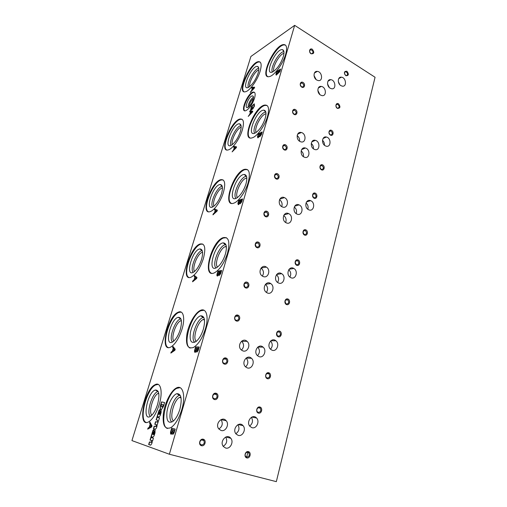 <?xml version="1.0" encoding="UTF-8"?>
<svg xmlns="http://www.w3.org/2000/svg" width="507" height="507" viewBox="0 0 507 507"><rect width="100%" height="100%" fill="white"/><g stroke="black" fill="none" stroke-linecap="round" stroke-linejoin="round"><path stroke-width="0.76" d="M169.37 454.234L276.334 481.65L375.066 77.267L294.656 25.35L250.895 56.486L131.934 440.589L169.37 454.234L294.656 25.35M175.194 429.099L171.715 428.13L170.586 431.951C170.339 433.7 170.631 434.429 171.474 434.138L172.165 433.371L173.109 434.201L174.135 432.737L175.194 429.099M199.232 346.997L195.62 346.915L194.568 350.476C194.365 351.928 194.637 352.523 195.391 352.276L196.234 351.364L197.077 351.978L198.243 350.381L199.232 346.997M221.648 270.453L217.928 271.144L216.945 274.471C216.774 275.656 217.015 276.15 217.674 275.96L218.682 274.895L219.404 275.333L220.722 273.609L221.648 270.453M242.587 198.915L238.784 200.29L237.865 203.402L238.486 204.638L239.665 203.415L240.261 203.732L241.725 201.875L242.587 198.915M262.208 131.915L258.336 133.88L257.474 136.801L257.987 137.828L259.318 136.453L259.787 136.675L261.397 134.685L262.208 131.915M280.618 69.034L276.695 71.512L275.884 74.263L276.296 75.112L279.858 71.633L280.618 69.034M149.869 422.014L149.546 423.072L150.161 424.169L149.185 427.382L148.038 428.028L147.689 429.156L151.663 426.945L152.011 425.804L149.869 422.014M172.893 346.395L172.589 347.39L173.261 348.208L172.348 351.212L171.176 352.029L170.853 353.087L174.896 350.286L175.219 349.222L172.893 346.395M194.473 275.523L194.194 276.454L194.91 277.025L194.054 279.845L192.863 280.802L192.565 281.797L196.659 278.495L196.963 277.487L194.473 275.523M214.746 208.954L214.48 209.828L215.234 210.183L214.429 212.832L213.232 213.922L212.946 214.854L217.085 211.108L217.37 210.164L214.746 208.954M233.816 146.314L233.569 147.138L234.361 147.296L233.6 149.793L232.124 151.872L236.287 147.74L236.56 146.853L233.816 146.314L233.759 147.176M251.802 87.261L251.561 88.041L252.385 88.022L251.668 90.379L250.205 92.502L254.381 88.041L254.634 87.204L251.802 87.261L251.764 88.034M249.881 110.957L249.634 111.762L250.477 111.819L249.736 114.278L248.227 116.42L252.524 112.009L252.784 111.141L249.881 110.957L249.837 111.781M254.267 103.808L251.371 106.59L250.502 110.463L251.84 109.696L252.625 107.091L251.643 109.157L250.978 109.544L251.149 107.959L253.158 104.924L253.709 104.651L254.121 105.995L252.619 109.17L254.457 106.02L254.267 103.808L251.548 106.685L250.648 110.387M151.13 442.402L149.457 441.908L148.659 444.55L150.706 445.07C151.802 444.012 152.328 442.522 152.29 440.602L152.664 440.729L153.412 438.257L150.82 437.395L150.021 440.032L151.53 440.545L151.13 442.402L151.53 440.545M153.678 434.626L153.951 429.429L152.956 430.392L150.966 436.907L153.165 437.085L154.039 435.868L155.028 432.82L155.041 429.974L154.065 433.954M155.744 426.583L154.223 426.14L153.431 428.751L155.478 429.163C156.479 428.263 157.024 426.888 157.1 425.031L159.528 417.933L156.904 417.261L156.124 419.847L157.652 420.259L157.189 422.071L157.652 420.259M155.845 426.545L156.308 424.727L154.781 424.289L155.567 421.691L157.189 422.071M159.756 414.422L160.003 409.383L159.008 410.372L157.043 416.779L159.236 416.836L160.142 415.594L161.112 412.597L161.099 409.846L160.149 413.744M164.604 402.526L161.543 401.899L160.427 405.594C159.908 407.609 159.997 408.832 160.7 409.276L161.638 409.269L163.374 406.601L164.604 402.526M254.52 98.288C252.087 104.924 249.114 109.081 245.597 110.76C239.665 112.573 247.6 92.971 253.139 92.084C255.217 91.875 255.68 93.947 254.52 98.288M181.791 409.58C178.965 418.554 175.34 424.568 170.903 427.629C164.819 429.923 162.322 425.196 163.406 413.439C164.851 402.869 170.732 391.112 176.075 388.159C182.634 383.989 186.075 395.498 181.791 409.58M205.462 328.625C202.407 338.106 198.408 344.386 193.478 347.472C187.603 349.291 185.442 344.703 186.988 333.695C188.838 323.808 194.986 312.99 200.233 310.493C206.191 307.267 209.15 316.488 205.462 328.625M227.542 253.113C224.202 263.171 219.816 269.743 214.391 272.829C201.735 278.812 211.115 241.719 222.979 237.707C228.708 236.465 230.229 241.598 227.542 253.113M248.183 182.526C245.61 191.665 238.645 201.596 233.866 203.123C221.851 207.921 233.125 172.348 244.374 169.363C249.254 168.514 250.521 172.9 248.183 182.526M267.519 116.388C264.908 125.774 256.948 136.744 252.106 137.86C240.895 141.542 254.001 107.097 264.477 105.101C268.533 104.6 269.547 108.359 267.519 116.388M285.675 54.293C283.039 63.857 274.059 75.949 269.299 76.601C258.988 79.295 273.736 45.674 283.331 44.584C286.639 44.363 287.418 47.595 285.675 54.293M159.147 404.719C156.352 413.332 152.924 419.004 148.868 421.748C137.055 428.96 143.931 389.813 154.958 384.769C160.668 381.239 163.184 391.867 159.147 404.719M181.975 329.322C178.977 338.365 175.245 344.272 170.796 347.035C159.274 353.246 167.31 316.52 178.084 312.261C183.28 309.498 185.48 318.13 181.975 329.322M203.364 258.678C200.126 268.197 196.082 274.344 191.24 277.114C180.131 282.336 189.523 247.467 199.916 244.032C204.898 243.03 206.045 247.91 203.364 258.678M223.448 192.343C220.932 200.949 214.588 210.19 210.38 211.527C199.809 215.786 210.639 182.33 220.526 179.725C224.816 179.015 225.792 183.217 223.448 192.343M242.346 129.938C239.792 138.741 232.631 148.868 228.378 149.863C218.454 153.228 230.704 120.837 239.963 119.025C243.594 118.581 244.387 122.219 242.346 129.938M260.154 71.119C257.575 80.074 249.583 91.14 245.382 91.767C236.18 94.321 249.736 62.729 258.278 61.658C261.301 61.436 261.929 64.592 260.154 71.119M258.412 413.097C261.574 414.099 263.139 407.996 259.983 407.045C256.827 406.012 255.23 412.147 258.412 413.097M278.185 336.768C281.195 337.928 282.659 332.218 279.655 331.103C276.651 329.918 275.155 335.653 278.185 336.768M296.703 265.281C299.567 266.581 300.949 261.225 298.078 259.971C295.22 258.652 293.819 264.033 296.703 265.281M314.08 198.199C316.818 199.612 318.111 194.58 315.373 193.211C312.642 191.773 311.323 196.824 314.08 198.199M330.425 135.122C333.042 136.637 334.259 131.896 331.641 130.419C329.024 128.886 327.782 133.639 330.425 135.122M345.812 75.695C348.708 75.803 349.089 74.326 346.959 71.265C344.063 71.151 343.683 72.628 345.812 75.695M214.404 399.51C217.795 400.587 219.544 394.307 216.147 393.28C212.769 392.171 210.988 398.489 214.404 399.51M236.363 320.982C239.577 322.224 241.205 316.362 237.986 315.164C234.779 313.896 233.119 319.79 236.363 320.982M256.878 247.612C259.939 248.994 261.46 243.506 258.399 242.162C255.344 240.755 253.792 246.269 256.878 247.612M276.087 178.895C279.002 180.403 280.434 175.257 277.513 173.793C274.598 172.266 273.146 177.431 276.087 178.895M294.111 114.417C296.899 116.027 298.243 111.191 295.454 109.62C292.672 107.991 291.303 112.846 294.111 114.417M311.064 53.793C314.15 53.97 314.568 52.462 312.325 49.28C309.663 47.557 308.376 52.126 311.064 53.793M201.488 445.71C204.98 446.68 206.799 440.146 203.301 439.227C199.821 438.225 197.971 444.797 201.488 445.71M224.316 364.07C227.624 365.224 229.316 359.133 226.008 358.024C222.7 356.846 220.976 362.974 224.316 364.07M245.616 287.894C248.76 289.199 250.344 283.502 247.194 282.241C244.051 280.91 242.441 286.632 245.616 287.894M265.535 216.641C268.533 218.08 270.009 212.744 267.012 211.349C264.02 209.885 262.512 215.241 265.535 216.641M284.205 149.85C287.063 151.403 288.451 146.403 285.593 144.888C282.741 143.31 281.328 148.336 284.205 149.85M301.747 87.122C304.473 88.776 305.784 84.067 303.047 82.451C300.321 80.778 298.991 85.506 301.747 87.122M246.801 457.916C250.052 458.822 251.681 452.485 248.43 451.629C245.192 450.698 243.525 457.067 246.801 457.916M267.328 378.672C270.421 379.749 271.942 373.824 268.856 372.797C265.769 371.694 264.217 377.645 267.328 378.672M286.531 304.549C289.472 305.772 290.904 300.22 287.957 299.041C285.023 297.793 283.565 303.37 286.531 304.549M304.53 235.064C307.337 236.414 308.681 231.205 305.873 229.899C303.066 228.524 301.703 233.752 304.53 235.064M321.438 169.794C324.119 171.258 325.38 166.359 322.699 164.94C320.018 163.457 318.738 168.375 321.438 169.794M337.351 108.378C340.311 108.39 340.71 106.863 338.537 103.802C335.97 102.23 334.759 106.857 337.351 108.378M221.065 430.475C225.634 432.053 229.639 424.403 226.204 420.747C222.199 415.537 214.537 424.029 218.853 428.979L221.065 430.475M242.796 350.869C247.543 352.828 251.168 344.621 247.055 341.338C242.53 336.952 236.49 345.825 241.269 349.931L242.796 350.869M263.108 276.486C268.089 278.856 271.194 269.87 266.39 267.107C261.46 263.646 257.252 272.931 262.366 276.087L263.108 276.486M282.126 206.837L282.228 206.881C287.475 209.499 289.75 199.682 284.402 197.629C279.332 195.176 276.98 204.581 282.126 206.837M299.973 141.478L300.873 141.846C306.089 143.481 306.526 133.595 301.304 132.511C296.76 131.117 295.53 139.292 299.973 141.478M316.755 80.024L318.326 80.588C323.301 81.374 322.192 71.633 317.287 71.379C313.339 70.771 312.882 77.894 316.755 80.024M238.132 435.348C242.638 436.907 246.491 429.188 243.037 425.639C239.025 420.62 231.743 429.22 236.053 433.973L238.132 435.348M259.014 356.624C263.672 358.55 267.151 350.318 263.07 347.137C258.589 342.909 252.86 351.82 257.581 355.762L259.014 356.624M278.539 283.001C283.413 285.321 286.398 276.366 281.677 273.691C276.841 270.339 272.836 279.591 277.849 282.633L278.539 283.001M296.842 214.005L296.931 214.049C302.045 216.609 304.251 206.894 299.035 204.885C294.092 202.477 291.81 211.806 296.842 214.005M314.023 149.204L314.86 149.552C319.942 151.194 320.43 141.44 315.341 140.338C310.886 138.918 309.663 147.062 314.023 149.204M330.196 88.237L331.667 88.776C336.521 89.619 335.558 79.998 330.76 79.675C326.863 79.01 326.381 86.139 330.196 88.237M251.897 427.661C256.371 429.252 260.085 421.437 256.542 418.002C252.473 413.199 245.616 421.887 249.976 426.419L251.897 427.661M272.05 350.204C276.683 352.162 280.016 343.828 275.865 340.774C271.372 336.749 266.048 345.73 270.77 349.45L272.05 350.204M290.917 277.716C295.758 280.054 298.585 271.017 293.845 268.469C289.041 265.3 285.39 274.572 290.359 277.418L290.917 277.716M308.611 209.714L308.801 209.803C313.839 212.205 315.76 202.54 310.639 200.683C305.829 198.446 303.75 207.559 308.611 209.714M325.241 145.807L326.128 146.174C331.103 147.708 331.413 138.043 326.438 137.036C322.116 135.718 321.007 143.696 325.241 145.807M340.9 85.632L342.377 86.177C347.124 86.957 346.078 77.451 341.395 77.178C337.605 76.557 337.18 83.566 340.9 85.632M225.602 448.023C230.121 449.525 234.107 441.92 230.774 438.257C226.863 433.01 219.125 441.508 223.353 446.496L225.602 448.023M247.175 367.86C251.846 369.736 255.471 361.624 251.497 358.316C247.08 353.854 240.888 362.682 245.565 366.865L247.175 367.86M267.335 292.957C272.215 295.22 275.364 286.404 270.719 283.578C265.896 280.003 261.454 289.205 266.473 292.476L267.335 292.957M286.208 222.807C291.367 225.488 293.87 215.798 288.622 213.605C283.571 210.982 280.986 220.488 286.157 222.782L286.208 222.807M303.921 156.986L304.656 157.29C309.828 159.103 310.601 149.273 305.404 148.019C300.809 146.441 299.403 154.806 303.921 156.986M320.582 95.088L321.989 95.614C326.964 96.564 326.178 86.849 321.261 86.431C317.23 85.664 316.641 92.971 320.582 95.088M174.44 430.132L173.388 429.835L172.76 431.983L173.242 433.073L174.668 430.196L173.388 429.835M162.937 405.606L163.184 404.782L161.518 404.428L161.283 405.194L161.543 406.912L162.082 406.918L163.153 405.67L163.184 404.782M258.247 412.381C260.706 412.083 261.371 410.664 260.243 408.122C258.399 406.037 255.477 409.948 257.455 411.88L258.247 412.381M278.001 336.154C280.51 335.881 281.049 334.493 279.63 331.996C276.841 331.629 276.131 332.922 277.5 335.868L278.001 336.154M296.506 264.768C299.06 264.489 299.472 263.133 297.742 260.687C295.087 260.75 294.611 262.081 296.322 264.673L296.506 264.768M313.871 197.768L314.017 197.831C316.482 197.356 316.717 196.006 314.72 193.782C312.331 194.168 312.052 195.493 313.871 197.768M330.203 134.761L330.653 134.938C332.839 134.102 332.852 132.752 330.691 130.895C328.669 131.446 328.504 132.739 330.203 134.761M345.584 75.404L346.281 75.657C348.17 74.523 347.998 73.198 345.774 71.683C344.082 72.343 344.019 73.585 345.584 75.404M214.284 398.787C216.869 398.559 217.63 397.127 216.559 394.503C214.695 392.203 211.349 396.011 213.352 398.166L214.284 398.787M236.218 320.367C238.873 320.158 239.488 318.757 238.068 316.153C235.964 314.245 233.404 318.263 235.616 320.012L236.218 320.367M256.713 247.093C259.438 246.865 259.901 245.477 258.101 242.929C255.249 242.904 254.71 244.254 256.498 246.979L256.713 247.093M275.909 178.47L276.087 178.553C278.723 178.071 278.97 176.683 276.822 174.383C274.287 174.757 273.983 176.119 275.909 178.47M293.921 114.069L294.466 114.278C296.766 113.353 296.753 111.958 294.409 110.101C292.305 110.684 292.14 112.009 293.921 114.069M310.861 53.514L311.691 53.793C313.637 52.532 313.402 51.163 311 49.692C309.276 50.402 309.226 51.676 310.861 53.514M201.38 444.918C203.934 444.658 204.765 443.213 203.865 440.577C202.154 438.08 198.421 441.8 200.29 444.157L201.38 444.918M224.183 363.399C226.8 363.183 227.497 361.764 226.274 359.146C224.303 357.01 221.286 360.908 223.391 362.892L224.183 363.399M245.464 287.323C248.151 287.108 248.703 285.714 247.112 283.128C244.171 282.811 243.48 284.123 245.027 287.076L245.464 287.323M265.364 216.159C268.121 215.919 268.514 214.537 266.543 212.027C263.779 212.23 263.374 213.605 265.326 216.14L265.364 216.159M284.021 149.457L284.37 149.603C286.867 148.919 286.994 147.518 284.744 145.42C282.399 145.896 282.158 147.245 284.021 149.457M301.551 86.805L302.229 87.052C304.371 85.962 304.257 84.574 301.874 82.895C299.941 83.547 299.833 84.846 301.551 86.805M246.643 457.137C249.083 456.813 249.812 455.368 248.836 452.814C247.099 450.546 243.829 454.399 245.711 456.515L246.643 457.137M267.157 378C269.635 377.721 270.25 376.314 268.995 373.792C267.062 371.853 264.439 375.82 266.486 377.595L267.157 378M286.341 303.978C288.87 303.706 289.358 302.33 287.799 299.852C285.061 299.675 284.452 300.987 285.98 303.782L286.341 303.978M304.327 234.583C306.9 234.297 307.255 232.954 305.391 230.546C302.818 230.793 302.451 232.136 304.295 234.564L304.327 234.583M321.223 169.395L321.508 169.522C323.859 168.875 323.992 167.525 321.907 165.466C319.683 165.928 319.461 167.24 321.223 169.395M337.123 108.048L337.687 108.264C339.747 107.281 339.671 105.944 337.472 104.246C335.602 104.854 335.488 106.121 337.123 108.048M218.853 428.979C222.453 426.514 223.188 423.396 221.039 419.612L221.033 419.6M241.433 350.077C244.133 347.257 244.247 344.335 241.782 341.306L241.617 341.167M262.366 276.087C264.147 273.039 263.71 270.364 261.048 268.051M281.715 206.609C282.608 203.782 281.879 201.475 279.528 199.688M299.593 141.244C299.814 138.905 299.003 137.036 297.153 135.623M316.127 79.567L314.023 75.549M235.85 433.713C239.133 431.311 239.817 428.307 237.903 424.701M257.486 355.673C260.002 352.891 260.091 350.039 257.746 347.118M277.583 282.443C279.218 279.579 278.844 277.006 276.473 274.718M296.189 213.612C297.013 210.975 296.373 208.764 294.269 206.983M313.415 148.798C313.611 146.643 312.889 144.863 311.254 143.475M329.341 87.565L327.528 83.902M249.672 426.032C252.663 423.618 253.247 420.702 251.409 417.299M270.516 349.215C272.766 346.496 272.798 343.759 270.611 340.989M289.884 277.076C291.31 274.344 290.936 271.885 288.762 269.705M307.838 209.22C308.516 206.755 307.907 204.67 306.019 202.952M324.467 145.262C324.575 143.304 323.922 141.662 322.496 140.338M339.829 84.732L338.321 81.627M223.2 446.293C226.762 443.961 227.592 440.887 225.691 437.066M245.591 366.884C248.379 364.102 248.569 361.161 246.168 358.056L246.142 358.037M266.39 292.419C268.266 289.459 267.937 286.772 265.402 284.357M285.637 222.484C286.645 219.689 285.999 217.357 283.698 215.488M303.44 156.682C303.75 154.331 302.99 152.417 301.145 150.947M319.904 94.6L317.838 90.411M249.14 106.489C249.571 103.308 250.978 100.665 253.367 98.567M248.189 107.243C247.536 104.867 251.149 98.066 253.475 97.331M253.069 99.784C251.719 103.561 249.976 106.109 247.841 107.427C243.398 109.537 249.026 95.627 252.511 95.874C253.557 96.032 253.741 97.331 253.069 99.784M244.716 110.78C241.592 108.542 249.133 93.022 253.671 92.388L254.514 92.382M173.502 420.93C169.173 418.072 173.844 400.124 179.51 397.444L180.86 396.987M171.981 422.033C166.556 418.978 172.988 396.537 179.51 395.39L180.219 395.283M179.896 409.225C178.23 414.625 176.037 418.579 173.318 421.095C168.381 424.125 166.258 421.083 166.942 411.969C168.026 403.781 172.925 394.725 176.873 393.686C181.284 393.673 182.298 398.851 179.896 409.225M167.456 428.491C158.824 425.886 166.689 393.077 176.747 388.362L180.067 387.659M196.253 341.344C192.33 338.327 197.597 321.749 203.117 319.543L204.378 319.195M194.758 342.295C189.77 339.044 196.97 318.219 203.237 317.585L203.852 317.534M203.44 328.942C201.64 334.677 199.194 338.847 196.12 341.452C191.259 344.082 189.365 341.103 190.423 332.522C191.83 324.835 196.957 316.501 200.772 315.798C204.632 315.886 205.519 320.266 203.44 328.942M190.157 348.087C182.095 345.147 191.031 314.657 200.873 310.734L204.061 310.265M217.49 267.069C214.055 263.843 219.987 248.329 225.279 246.605L226.318 246.364M216.026 267.911C211.539 264.451 219.575 244.843 225.501 244.742L225.913 244.729M225.412 254.02C223.441 260.148 220.722 264.553 217.269 267.227C206.431 274.712 214.201 243.582 223.2 242.872C226.464 243.087 227.206 246.801 225.412 254.02M211.356 273.203C203.884 270.009 214.043 241.085 223.587 237.973L226.49 237.726M237.403 197.584C234.513 194.118 241.098 179.421 246.098 178.179L246.814 178.039M235.964 198.37C232.035 194.688 240.888 175.986 246.377 176.404L246.535 176.411M245.965 183.933C243.791 190.493 240.787 195.138 236.953 197.876C226.471 204.302 235.882 174.402 244.228 174.471C246.922 174.807 247.498 177.957 245.965 183.933M231.236 203.288C224.36 199.91 235.812 171.949 244.957 169.661L247.454 169.598M256.13 132.447C253.823 128.721 261.016 114.658 265.655 113.885L265.991 113.822M254.71 133.208C251.409 129.361 260.794 111.553 265.839 112.18M265.231 118.239C262.829 125.242 259.54 130.134 255.37 132.91C245.42 138.303 256.384 109.398 263.944 110.184C266.112 110.615 266.536 113.302 265.231 118.239M249.951 137.866C243.652 134.368 256.396 106.914 265.034 105.418L267.062 105.488M273.805 71.24C272.113 67.279 279.718 53.831 283.964 53.368M272.398 72.019C269.762 68.084 279.237 51.315 283.939 51.695M283.331 56.531C280.682 63.977 277.133 69.098 272.684 71.899C263.399 76.329 275.713 48.26 282.431 49.667C284.135 50.155 284.44 52.443 283.331 56.531M267.614 76.506C261.859 72.938 275.827 45.674 283.869 44.92L285.441 45.06M151.789 415.233C148.355 412.083 153.095 395.694 158.013 393.483L158.748 393.185M150.402 416.336C145.921 413.18 152.258 392.526 157.905 391.619L158.235 391.556M157.563 404.428C155.883 409.694 153.76 413.471 151.213 415.759C141.491 423.871 146.986 391.822 155.421 390.022C159.198 390.098 159.914 394.902 157.563 404.428M146.162 422.426C138.588 420.056 146.631 388.97 155.592 384.965L158.209 384.407M173.844 341.034C170.739 337.814 175.91 322.591 180.688 320.76L181.36 320.525M172.475 342.01C168.349 338.733 175.251 319.467 180.682 318.973L180.942 318.935M180.27 329.613C178.464 335.171 176.138 339.126 173.299 341.484C163.666 348.759 170.175 318.51 178.344 317.3C181.677 317.439 182.317 321.539 180.27 329.613M168.191 347.523C161.08 344.887 169.94 315.836 178.692 312.489L181.202 312.103M194.53 271.467C191.817 268.114 197.464 253.83 202.052 252.385L202.566 252.226M193.18 272.354C189.46 268.932 196.976 250.743 202.122 250.667L202.242 250.654M201.552 259.476C199.6 265.364 197.052 269.515 193.908 271.929C184.466 278.356 192.153 249.52 199.923 248.931C202.787 249.152 203.332 252.67 201.552 259.476M188.845 277.424C182.216 274.579 192.02 246.966 200.499 244.279L202.794 244.063M213.992 206.108C211.723 202.591 217.852 189.048 222.186 187.989L222.472 187.907M212.655 206.938C209.41 203.383 217.44 186.132 222.256 186.342M221.553 193.592C219.423 199.834 216.641 204.188 213.206 206.653C204.08 212.224 212.997 184.516 220.247 184.542C222.655 184.846 223.086 187.863 221.553 193.592M208.282 211.679C202.141 208.681 212.953 182.013 221.084 179.991L223.08 179.915M232.358 144.584C230.571 140.876 237.137 127.935 241.174 127.244L241.18 127.238M231.034 145.395C228.334 141.757 236.547 125.559 241.072 125.66M240.369 131.586C238.056 138.196 235.045 142.752 231.338 145.249C222.649 149.99 232.751 123.207 239.386 123.797C241.364 124.177 241.693 126.769 240.369 131.586M226.629 149.901C220.963 146.789 232.795 120.685 240.495 119.316L242.156 119.335M249.736 86.551C248.5 82.774 254.977 70.847 258.792 69.928M248.411 87.381C246.25 83.674 254.539 68.394 258.792 68.312M258.114 73.116C255.598 80.093 252.372 84.846 248.443 87.369C240.286 91.342 251.44 65.314 257.417 66.411C259.02 66.835 259.254 69.066 258.114 73.116M243.981 91.723C238.784 88.541 251.592 62.722 258.792 61.962L260.116 62.05M316.419 71.424L315.158 72.609M315.658 71.696L314.752 72.837M171.455 433.124L172.526 432.072L173.204 429.784L171.784 429.378L171.081 431.787L171.607 433.06L172.976 429.721L171.784 429.378M173.115 433.124L174.066 432.243L174.668 430.196M171.936 428.193L170.815 432.008L171.119 434.252M172.165 433.371L172.773 434.315M195.41 351.326L196.551 350.229L197.185 348.094L195.734 347.986L195.075 350.229L195.563 351.275L196.97 348.017M197.128 350.964L198.142 350.039L198.7 348.132L197.394 348.03L196.811 350.026L197.255 350.92L198.484 348.062M199.213 347.067L195.835 346.991L194.783 350.552L195.043 352.365M196.234 351.364L196.754 352.061M217.75 275.048L218.961 273.9L219.55 271.904L218.067 272.056L217.459 274.148L217.89 275.009L219.341 271.822M219.518 274.369L220.589 273.4L221.109 271.619L219.785 271.739L219.239 273.609L219.632 274.338L220.906 271.537M221.61 270.58L218.13 271.232L217.148 274.56L217.357 276.023M218.682 274.895L219.106 275.396M238.645 203.751L239.906 202.547L240.457 200.683L238.955 201.057L238.385 203.015L238.753 203.725L240.261 200.588M240.451 202.794L241.566 201.773L242.054 200.113L240.711 200.43L240.198 202.173L240.533 202.775L241.858 200.018M242.536 199.099L238.981 200.379L238.062 203.497L238.22 204.676M239.665 203.415L240.007 203.763M258.221 136.96L259.527 135.705L260.04 133.949L258.532 134.52L257.993 136.358L258.304 136.947L259.337 135.603L259.857 133.848M260.059 135.762L261.213 134.691L261.669 133.132L260.319 133.62L259.838 135.255L260.11 135.756L261.479 133.03M262.138 132.143L258.519 133.981L257.771 137.847M276.613 74.263L277.95 72.945L278.432 71.303L276.917 72.038L276.657 74.256L277.773 72.843L278.254 71.195M278.47 72.85L279.649 71.728L280.079 70.264L278.723 70.898L278.495 72.85L279.902 70.156M280.536 69.301L276.873 71.62L276.144 75.118M149.584 427.167L151.523 426.292L150.383 424.549L149.584 427.167L151.308 426.229L150.383 424.549M150.015 422.28L149.761 423.13L150.376 424.226L149.4 427.439L148.253 428.085L147.974 429.004M172.754 350.939L174.712 349.817L173.495 348.486L172.754 350.939L174.509 349.748L173.495 348.486M173.058 346.598L172.792 347.46L173.47 348.277L172.551 351.281L171.385 352.092L171.138 352.891M194.46 279.515L196.437 278.185L195.163 277.221L194.46 279.515L196.241 278.102L195.163 277.221M194.65 275.662L194.384 276.53L195.106 277.101L194.244 279.921L192.85 281.562M214.841 212.458L216.825 210.937L215.5 210.304L214.841 212.458L216.641 210.855L215.5 210.304M214.93 209.042L214.664 209.911L215.424 210.266L214.613 212.921L213.238 214.588M234.019 149.381L236.002 147.695L234.633 147.347L234.019 149.381L235.825 147.607M236.541 146.91L233.993 146.403M234.361 147.296L233.778 149.882L232.421 151.58M252.087 89.935L254.077 88.11L252.67 88.015L252.087 89.935L253.906 88.009M254.609 87.305L251.973 87.356M252.385 88.022L251.84 90.474L250.502 92.192M250.166 113.834L252.207 112.034L250.769 111.838L250.166 113.834L252.03 111.939M252.759 111.223L250.059 111.052M250.477 111.819L249.913 114.373L248.525 116.116M252.549 107.332L251.821 109.252L250.978 109.544M252.854 108.929L254.222 106.356L254.077 104.74M151.035 437.471L150.243 440.089L151.751 440.602M150.985 442.434L151.352 442.459M149.673 441.984L148.881 444.607L150.446 445.171M152.29 440.602L152.67 440.71M153.513 433.016L153.12 432.097L152.765 432.68L152.816 434.404L153.234 434.524L153.317 432.148M154.008 429.48L153.089 430.665L151.878 434.575M151.904 434.581L151.251 436.749M151.511 436.736L152.886 437.173M155.167 430.291L154.204 432.401M154.286 434.011L154.42 432.458M153.019 434.467L153.291 432.953M159.521 417.939L157.119 417.318L156.34 419.91M156.067 426.602L156.524 424.784L154.996 424.353L155.782 421.754L157.404 422.128M154.439 426.203L153.653 428.808L155.205 429.264M159.312 414.358L159.388 412.058M160.073 409.447L159.135 410.645L157.335 416.608M161.239 410.15L160.275 412.235M160.37 413.807L160.497 412.299M159.363 412.825L159.192 412.001L158.83 412.59L158.894 414.251L159.578 412.888M158.171 414.536L157.759 414.422M161.701 406.956L162.303 406.975L163.153 405.67M164.598 402.545L161.758 401.962L160.643 405.657C160.123 407.653 160.212 408.876 160.903 409.333M260.243 408.122L258.139 407.767M279.63 331.996L277.443 332.028M297.742 260.687L295.695 261.048M314.72 193.782L312.952 194.339M330.691 130.895L329.252 131.528M345.774 71.683L344.64 72.298M216.559 394.503L214.024 394.116M238.068 316.153L235.432 316.311M258.101 242.929L255.686 243.506M276.822 174.383L274.813 175.168M294.409 110.101L292.831 110.925M311 49.692L309.796 50.459M203.865 440.577L201.552 439.905M226.274 359.146L223.65 359.007M247.112 283.128L244.539 283.495M266.543 212.027L264.293 212.718M284.744 145.42L282.925 146.238M301.874 82.895L300.467 83.699M248.836 452.814L246.877 452.25M268.995 373.792L266.821 373.608M287.799 299.852L285.65 300.049M305.391 230.546L303.459 231.008M321.907 165.466L320.285 166.068M337.472 104.246L336.173 104.879M226.204 420.747L221.039 419.612M247.055 341.338L241.782 341.306M266.39 267.107L261.061 268.032M284.402 197.629L279.801 199.137M301.304 132.511L297.59 134.222M317.287 71.379L314.41 73.04M243.037 425.639L238.189 424.562M263.07 347.137L257.848 347.035M281.677 273.691L276.683 274.452M299.035 204.885L294.681 206.197M315.341 140.338L311.78 141.871M330.76 79.675L327.959 81.202M256.542 418.002L251.821 417.077M275.865 340.774L270.877 340.755M293.845 268.469L289.117 269.223M310.639 200.683L306.532 201.925M326.438 137.036L323.073 138.474M341.395 77.178L338.733 78.604M230.774 438.257L225.9 436.977M251.497 358.316L246.168 358.056M270.719 283.578L265.478 284.275M288.622 213.605L284.002 214.936M305.404 148.019L301.614 149.622M321.261 86.431L318.282 88.034M253.373 96.653L252.511 95.874M253.671 92.388L253.139 92.084M181.05 397.906L179.51 397.444M179.51 395.39L176.873 393.686M176.747 388.362L176.075 388.159M204.511 320.056L203.117 319.543M203.237 317.585L200.772 315.798M200.873 310.734L200.233 310.493M226.388 247.086L225.279 246.605M225.501 244.742L223.2 242.872M223.587 237.973L222.979 237.707M246.833 178.546L246.098 178.179M246.377 176.404L244.228 174.471M244.957 169.661L244.374 169.363M265.985 114.069L265.655 113.885M265.807 112.041L263.944 110.184M265.034 105.418L264.477 105.101M283.844 51.22L282.431 49.667M283.869 44.92L283.331 44.584M158.837 393.73L158.013 393.483M157.905 391.619L155.421 390.022M155.592 384.965L154.958 384.769M181.424 321.026L180.688 320.76M180.682 318.973L178.344 317.3M178.692 312.489L178.084 312.261M202.597 252.613L202.052 252.385M202.122 250.667L199.923 248.931M200.499 244.279L199.916 244.032M222.237 186.278L220.247 184.542M221.084 179.991L220.526 179.725M240.996 125.343L239.386 123.797M240.495 119.316L239.963 119.025M258.684 67.735L257.417 66.411M258.792 61.962L258.278 61.658M246.636 457.137L247.917 452.212"/></g></svg>
